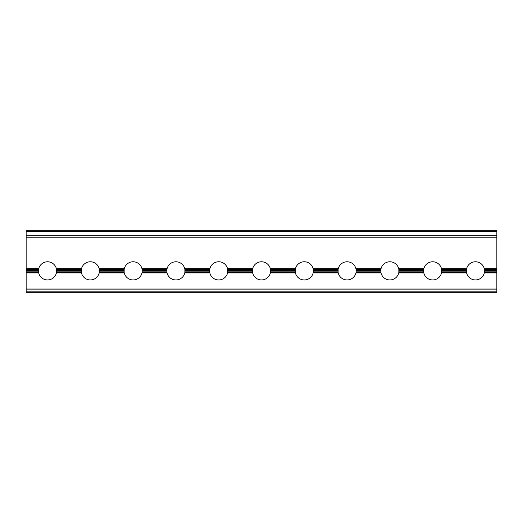 <?xml version="1.0" encoding="UTF-8"?>
<svg xmlns="http://www.w3.org/2000/svg" width="523" height="523" viewBox="0 0 523 523"><rect width="100%" height="100%" fill="white"/><g stroke="black" fill="none" stroke-linecap="round" stroke-linejoin="round"><path stroke-width="0.78" d="M441.628 269.332L441.628 272.385L466.49 272.385L466.49 269.332L441.628 269.332L441.517 268.783A9.094 9.094 0 0 0 423.813 268.783L423.702 269.332L398.84 269.332L398.722 268.783A9.094 9.094 0 0 0 381.019 268.783L380.907 269.332L356.045 269.332L355.934 268.783A9.094 9.094 0 0 0 338.231 268.783L338.12 269.332L313.257 269.332L313.146 268.783A9.094 9.094 0 0 0 295.436 268.783L295.325 269.332L270.463 269.332L270.352 268.783A9.094 9.094 0 0 0 252.648 268.783L252.537 269.332L227.675 269.332L227.564 268.783A9.094 9.094 0 0 0 209.854 268.783L209.743 269.332L184.881 269.332L184.769 268.783A9.094 9.094 0 0 0 167.066 268.783L166.955 269.332L142.093 269.332L141.981 268.783A9.094 9.094 0 0 0 124.278 268.783L124.16 269.332L99.298 269.332L99.187 268.783A9.094 9.094 0 0 0 81.483 268.783L81.372 269.332L56.51 269.332L56.399 268.783A9.094 9.094 0 0 0 38.695 268.783L38.584 269.332L26.15 269.332L26.15 268.783L38.695 268.783M484.416 269.332L484.546 270.587L496.85 270.587L496.85 269.332L484.416 269.332L484.305 268.783A9.094 9.094 0 0 0 466.601 268.783L466.49 269.332M484.546 270.587L484.416 272.385L496.85 272.385L496.85 292.259L26.15 292.259L26.15 289.029L496.85 289.029M398.84 269.332L398.84 272.385L423.702 272.385L423.702 269.332M356.045 269.332L356.045 272.385L380.907 272.385L380.907 269.332M313.257 269.332L313.257 272.385L338.12 272.385L338.12 269.332M270.463 269.332L270.463 272.385L295.325 272.385L295.325 269.332M38.584 272.385L38.695 272.941L26.15 272.941L26.15 272.385L38.584 272.385L38.584 269.332M56.51 269.332L56.51 272.385L81.372 272.385L81.483 272.941A9.094 9.094 0 0 0 99.187 272.941L99.298 272.385L124.16 272.385L124.278 272.941A9.094 9.094 0 0 0 141.981 272.941L142.093 272.385L166.955 272.385L167.066 272.941A9.094 9.094 0 0 0 184.769 272.941L184.881 272.385L209.743 272.385L209.854 272.941A9.094 9.094 0 0 0 227.564 272.941L227.675 272.385L252.537 272.385L252.648 272.941A9.094 9.094 0 0 0 270.352 272.941L270.463 272.385M81.372 272.385L81.372 269.332M99.298 269.332L99.298 272.385M124.16 272.385L124.16 269.332M142.093 269.332L142.093 272.385M166.955 272.385L166.955 269.332M184.881 269.332L184.881 272.385M209.743 272.385L209.743 269.332M227.675 269.332L227.675 272.385M252.537 272.385L252.537 269.332M496.85 270.587L496.85 271.136L484.546 271.136M26.15 272.385L26.15 269.332M496.85 237.2L26.15 237.2L26.15 230.741L496.85 230.741L496.85 269.332M466.49 272.385L466.601 272.941A9.094 9.094 0 0 0 484.305 272.941L484.416 272.385M423.702 272.385L423.813 272.941A9.094 9.094 0 0 0 441.517 272.941L441.628 272.385M380.907 272.385L381.019 272.941A9.094 9.094 0 0 0 398.722 272.941L398.84 272.385M338.12 272.385L338.231 272.941A9.094 9.094 0 0 0 355.934 272.941L356.045 272.385M295.325 272.385L295.436 272.941A9.094 9.094 0 0 0 313.146 272.941L313.257 272.385M38.695 272.941A9.094 9.094 0 0 0 56.399 272.941L56.51 272.385M26.15 272.941L26.15 289.029M26.15 237.2L26.15 268.783M496.85 272.385L496.85 271.136M252.413 271.136L227.799 271.136M209.618 271.136L185.005 271.136M166.83 271.136L142.217 271.136M124.036 271.136L99.422 271.136M81.248 271.136L56.634 271.136M38.454 271.136L26.15 271.136M295.201 271.136L270.587 271.136M337.995 271.136L313.382 271.136M380.783 271.136L356.17 271.136M423.578 271.136L398.964 271.136M466.366 271.136L441.752 271.136M466.601 272.941L441.517 272.941M423.813 272.941L398.722 272.941M381.019 272.941L355.934 272.941M338.231 272.941L313.146 272.941M295.436 272.941L270.352 272.941M252.648 272.941L227.564 272.941M209.854 272.941L184.769 272.941M167.066 272.941L141.981 272.941M124.278 272.941L99.187 272.941M81.483 272.941L56.399 272.941M496.85 272.941L484.305 272.941M484.305 268.783L496.85 268.783M56.399 268.783L81.483 268.783M99.187 268.783L124.278 268.783M141.981 268.783L167.066 268.783M184.769 268.783L209.854 268.783M227.564 268.783L252.648 268.783M270.352 268.783L295.436 268.783M313.146 268.783L338.231 268.783M355.934 268.783L381.019 268.783M398.722 268.783L423.813 268.783M441.517 268.783L466.601 268.783M441.752 270.587L466.366 270.587M398.964 270.587L423.578 270.587M356.17 270.587L380.783 270.587M313.382 270.587L337.995 270.587M270.587 270.587L295.201 270.587M56.634 270.587L81.248 270.587M26.15 270.587L38.454 270.587M99.422 270.587L124.036 270.587M142.217 270.587L166.83 270.587M185.005 270.587L209.618 270.587M227.799 270.587L252.413 270.587M496.85 231.526L26.15 231.526M26.15 235.311L496.85 235.311M496.85 289.971L26.15 289.971M26.15 291.867L496.85 291.867"/></g></svg>
